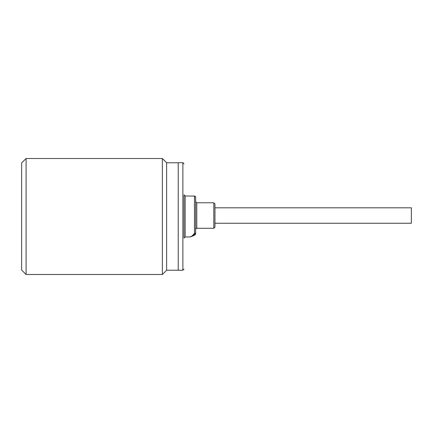 <?xml version="1.0" encoding="UTF-8"?>
<svg xmlns="http://www.w3.org/2000/svg" width="433" height="433" viewBox="0 0 433 433"><rect width="100%" height="100%" fill="white"/><g stroke="black" fill="none" stroke-linecap="round" stroke-linejoin="round"><path stroke-width="0.65" d="M213.794 202.774L213.794 228.294L214.952 227.13L214.952 203.938L213.794 202.774L196.782 202.774L196.782 228.294C196.414 228.056 196.025 228.445 195.624 229.452M195.624 197.692L195.624 233.376M184.025 237.473L184.025 195.462M184.025 207.591L184.025 230.708M214.952 207.802L411.35 207.802L411.35 223.266L214.952 223.266M213.794 228.294L196.782 228.294M194.953 196.187A1.158 1.153 180 0 1 195.624 197.237A1.158 1.153 180 0 0 194.466 196.079L185.183 195.981L185.183 236.959L189.703 236.959L191.624 236.526M194.466 196.079L194.466 233.511L191.624 236.348L189.703 236.959M178.228 268.633L178.228 270.241L182.867 270.246L184.025 269.088M178.228 268.649L178.228 162.694L182.867 162.694L182.867 270.246M178.228 162.759L166.629 162.759L166.629 270.241L162.375 274.49L26.094 274.49L21.65 270.046L21.65 162.954L26.094 158.51L26.094 274.49M166.629 162.759L162.375 158.51L162.375 274.49M195.624 229.035L195.624 202.027M194.953 234.973L194.953 233.517A1.158 1.072 180 0 0 195.624 232.548A1.158 0.963 0 0 1 194.466 233.511L194.953 233.517L193.773 234.93L191.722 236.483L194.953 234.973L195.624 233.923M185.183 195.981L184.025 194.818M182.867 162.694L184.025 163.853M162.375 158.51L26.094 158.51M196.782 202.774L195.624 201.616M193.638 195.981L194.731 196.106L195.624 197.237M185.183 236.959L184.025 238.118M178.228 270.241L166.629 270.241"/></g></svg>
